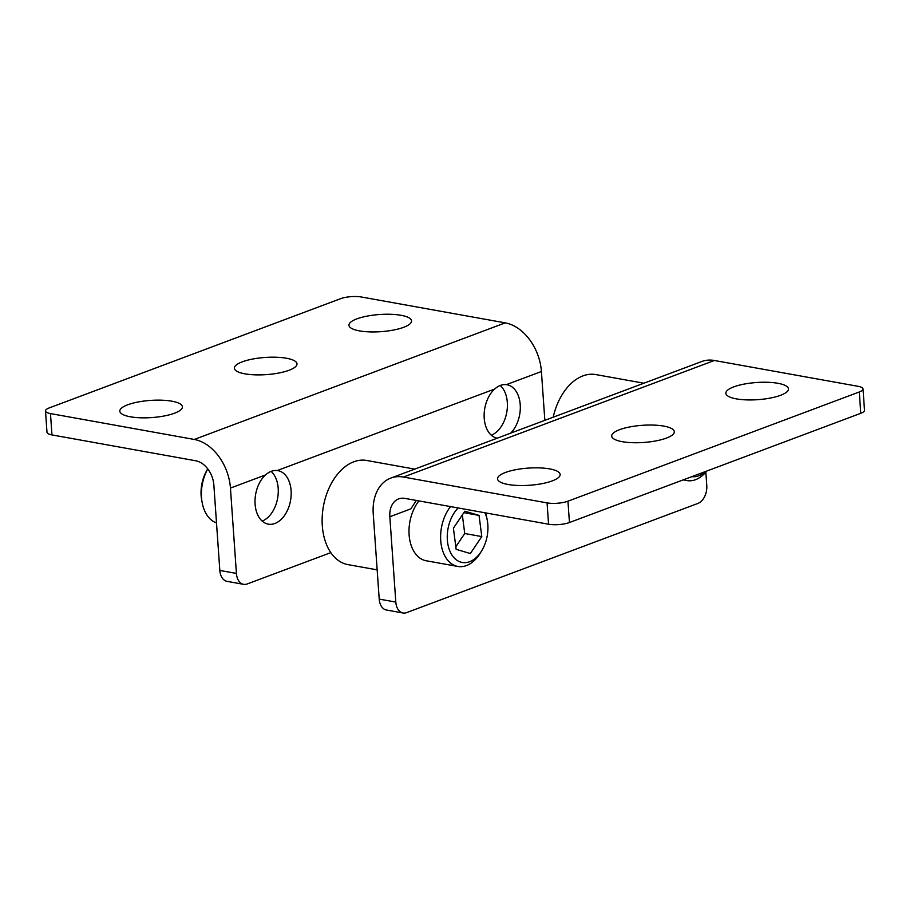 <?xml version="1.0" encoding="UTF-8"?>
<svg xmlns="http://www.w3.org/2000/svg" width="910" height="910" viewBox="0 0 910 910"><rect width="100%" height="100%" fill="white"/><g stroke="black" fill="none" stroke-linecap="round" stroke-linejoin="round"><path stroke-width="1.36" d="M553.189 417.212A52.905 34.5 -79.8 0 1 595.845 374.579L643.87 383.212M377.161 569.865L347.984 564.621A52.905 34.5 -79.8 0 1 323.391 506.438A52.905 34.5 -79.8 0 1 366.707 460.471L414.744 469.116M455.808 546.728L464.737 533.51L462.337 514.946M453.408 528.175L456.149 549.333L470.334 553.53L481.788 536.582L479.047 515.413L464.862 511.215L453.408 528.175M464.737 533.51L481.788 536.582M463.873 512.683L479.047 515.413M691.85 476.647A30.565 19.929 100.2 0 0 705.478 471.528M458.174 507.973A30.565 19.929 100.2 0 0 447.356 539.96A30.565 19.929 100.2 0 0 460.585 562.062A30.565 19.929 100.2 0 0 481.709 550.755A30.565 19.929 100.2 0 0 487.225 520.065A30.565 19.929 100.2 0 0 484.928 512.785M395.804 602.079A14.822 9.669 100.2 0 0 402.993 612.987L386.409 610.007A14.822 9.669 -79.8 0 1 379.208 599.098L395.804 602.079L389.833 516.743L410.854 508.861L416.325 500.443M863.01 388.957L864.5 410.296A14.822 4.061 176 0 1 860.769 413.311L859.279 391.983A14.822 4.061 -4 0 0 863.01 388.957A14.822 4.061 -4 0 0 858.039 386.306L714.407 360.485L403.448 477.056A44.476 31.441 -110.6 0 0 390.811 478.08A44.476 31.441 -110.6 0 0 373.236 513.763L379.208 599.098M567.954 501.194L569.444 522.533A14.822 4.061 176 0 1 548.559 524.217L547.069 502.889A14.822 4.061 -4 0 0 567.954 501.194L859.279 391.983M402.993 612.987A14.822 9.669 100.2 0 0 406.611 612.623L697.947 503.412A14.822 9.669 100.2 0 0 706.774 485.508L705.83 472.131M390.811 478.08L701.781 361.509A44.476 31.441 69.4 0 1 714.407 360.485M548.559 524.217L404.939 498.396A22.238 15.72 -110.6 0 0 398.625 498.908A22.238 15.72 -110.6 0 0 389.833 516.743M547.069 502.889L403.448 477.056M552.256 480.901A31.384 8.599 176 0 1 518.006 485.474A31.384 8.599 176 0 1 497.542 478.876A31.384 8.599 176 0 1 528.244 468.104A31.384 8.599 176 0 1 560.15 474.497A31.384 8.599 176 0 1 552.256 480.901M666.416 438.097A31.384 8.599 176 0 1 632.166 442.681A31.384 8.599 176 0 1 611.702 436.083A31.384 8.599 176 0 1 642.403 425.311A31.384 8.599 176 0 1 674.31 431.704A31.384 8.599 176 0 1 666.416 438.097M733.744 386.887A31.384 8.599 176 0 1 767.994 382.302A31.384 8.599 176 0 1 788.469 388.9A31.384 8.599 176 0 1 757.757 399.672A31.384 8.599 176 0 1 725.861 393.279A31.384 8.599 176 0 1 733.744 386.887M569.444 522.533L860.769 413.311M418.918 500.909A35.274 23 100.2 0 0 409.341 537.23A35.274 23 100.2 0 0 426.233 560.776L457.844 566.452A35.274 23 -79.8 0 1 440.724 540.506A35.274 23 -79.8 0 1 450.53 506.597M481.709 550.755L480.378 552.95A35.274 23 -79.8 0 1 466.455 565.576A35.274 23 -79.8 0 1 457.844 566.452M485.553 512.887A35.274 23 -79.8 0 1 486.736 517.54L487.225 520.065M706.717 471.073A35.274 23 -79.8 0 1 686.982 480.56A35.274 23 -79.8 0 1 683.854 479.638M262.171 521.089A27.175 17.722 100.2 0 0 277.63 498.214A27.175 17.722 100.2 0 0 271.112 471.38M491.309 435.196A27.175 17.722 100.2 0 0 506.768 412.31A27.175 17.722 100.2 0 0 500.238 385.487M207.776 468.923A35.274 23 100.2 0 0 201.519 497.486A35.274 23 100.2 0 0 202.236 502.934L201.747 500.409A30.565 19.929 -79.8 0 1 201.133 495.688A30.565 19.929 -79.8 0 1 207.264 469.719L207.764 468.9M497.19 438.21A27.175 17.722 -79.8 0 1 484.177 417.576A27.175 17.722 -79.8 0 1 494.642 389.048L277.231 470.55A27.175 17.722 -79.8 0 1 277.903 470.641A27.175 17.722 -79.8 0 1 290.54 500.534A27.175 17.722 -79.8 0 1 268.279 524.149A27.175 17.722 -79.8 0 1 255.062 503.651A27.175 17.722 -79.8 0 1 265.504 474.94L230.446 488.078L236.418 573.425A14.822 9.669 100.2 0 0 243.618 584.334L227.022 581.342A14.822 9.669 -79.8 0 1 219.822 570.433L213.861 485.098A22.238 15.72 -110.6 0 0 195.775 460.778L51.961 434.923A14.822 4.061 176 0 1 46.99 432.273L45.5 410.945A14.822 4.061 -4 0 0 50.471 413.584L194.285 439.45L505.243 322.868A44.476 31.441 69.4 0 1 541.416 371.507L544.84 420.34M505.243 322.868L361.441 297.013A14.822 4.061 -4 0 0 340.556 298.696L49.231 407.919A14.822 4.061 -4 0 0 45.5 410.945M243.618 584.334A14.822 9.669 100.2 0 0 247.236 583.958L330.808 552.632M230.446 488.078A44.476 31.441 -110.6 0 0 194.285 439.45M356.845 318.875A31.384 8.599 176 0 1 391.095 314.303A31.384 8.599 176 0 1 411.559 320.9A31.384 8.599 176 0 1 380.858 331.672A31.384 8.599 176 0 1 348.951 325.279A31.384 8.599 176 0 1 356.845 318.875M242.276 361.827A31.384 8.599 176 0 1 276.526 357.255A31.384 8.599 176 0 1 296.99 363.852A31.384 8.599 176 0 1 266.289 374.624A31.384 8.599 176 0 1 234.382 368.232A31.384 8.599 176 0 1 242.276 361.827M174.538 413.197A31.384 8.599 176 0 1 140.288 417.781A31.384 8.599 176 0 1 119.824 411.183A31.384 8.599 176 0 1 150.525 400.411A31.384 8.599 176 0 1 182.432 406.804A31.384 8.599 176 0 1 174.538 413.197M541.416 371.507L506.37 384.646A27.175 17.722 -79.8 0 1 507.041 384.748A27.175 17.722 -79.8 0 1 520.213 404.575A27.175 17.722 -79.8 0 1 510.647 433.16M277.231 470.55C273.193 470.117 269.28 471.585 265.504 474.94M506.37 384.646C502.32 384.213 498.418 385.681 494.642 389.048M202.236 502.934A35.274 23 100.2 0 0 216.5 522.897M50.471 413.584L51.961 434.923M219.822 570.433L236.418 573.425M686.982 480.56L683.205 479.877"/></g></svg>
